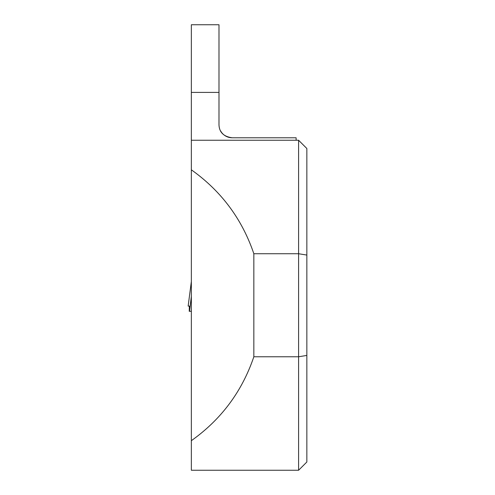 <?xml version="1.0" encoding="UTF-8"?>
<svg xmlns="http://www.w3.org/2000/svg" width="495" height="495" viewBox="0 0 495 495"><rect width="100%" height="100%" fill="white"/><g stroke="black" fill="none" stroke-linecap="round" stroke-linejoin="round"><path stroke-width="0.74" d="M191.348 311.299L189.232 311.299L191.348 311.299L189.232 311.299L189.368 306.077L188.156 306.077L189.368 306.077L188.156 306.077L191.348 281.537M191.348 296.295L189.536 311.299M191.348 470.25L298.596 470.25L298.596 356.771L253.842 356.771C242.061 391.483 221.234 419.451 191.348 440.68L191.348 470.25M296.121 140.252L298.596 140.252L298.596 253.731L253.842 253.731C242.061 219.019 221.234 191.051 191.348 169.822L191.348 140.252L296.121 140.252L296.121 137.777L232.186 137.777C223.579 136.608 219.18 132.208 218.988 124.573L218.988 92.404L191.348 92.404L191.348 24.75L218.988 24.75L218.988 92.404M191.348 140.252L191.348 92.404M191.348 440.68L191.348 169.822M253.842 253.731L253.842 356.771M306.844 255.067L298.596 253.731L298.596 356.771L306.844 355.435L306.844 148.5L298.596 140.252M220.603 130.897A13.198 13.198 0 0 0 232.186 137.777A13.198 13.198 0 0 1 220.603 130.897M298.596 470.25L306.844 462.002L306.844 355.435M191.348 281.507L188.156 306.058"/></g></svg>
